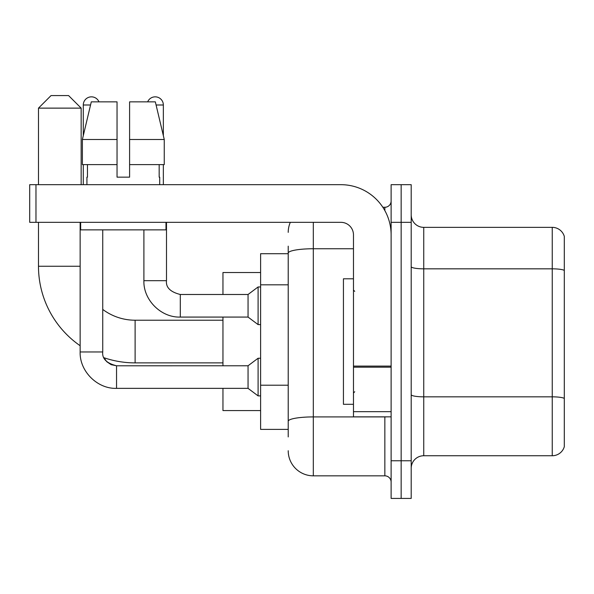 <?xml version="1.0" encoding="UTF-8"?>
<svg xmlns="http://www.w3.org/2000/svg" width="594" height="594" viewBox="0 0 594 594"><rect width="100%" height="100%" fill="white"/><g stroke="black" fill="none" stroke-linecap="round" stroke-linejoin="round"><path stroke-width="0.89" d="M288.216 277.287L288.216 246.176L288.216 253.705L260.61 253.705L260.61 429.395L288.216 429.395M288.216 436.924L288.216 246.176M313.313 222.334L313.313 475.831L384.845 475.831A6.274 6.274 0 0 1 391.119 482.105A6.274 6.274 0 0 0 384.845 475.831L384.845 416.847M391.119 460.766L391.119 498.418L401.158 498.418L401.158 460.766L401.158 498.418L411.197 498.418L411.197 460.766L401.158 460.766L401.158 222.334L401.158 460.766L391.119 460.766L391.119 222.334L401.158 222.334L401.158 184.682L401.158 222.334L411.197 222.334L411.197 460.766M411.197 222.334L411.197 184.682L391.119 184.682L391.119 222.334M382.848 207.269L384.845 207.269A6.274 6.274 0 0 0 391.119 200.995M288.216 425.631L288.216 392.738M288.216 232.373A25.096 25.096 0 0 1 290.31 222.334M313.313 475.831A25.096 25.096 0 0 1 288.216 450.727M411.197 468.295A12.548 12.548 0 0 1 423.745 455.746L552.249 455.746L552.249 227.353L423.745 227.353A12.548 12.548 0 0 1 411.197 214.805A12.548 12.548 0 0 0 423.745 227.353L423.745 455.746M564.3 236.39A12.548 12.548 0 0 0 552.249 227.353A12.548 12.548 0 0 1 564.3 236.39L564.3 446.71A12.548 12.548 0 0 1 552.249 455.746M129.596 177.153L117.04 177.153L129.596 177.153L117.04 177.153L129.596 177.153L129.596 101.856L155.338 101.856L164.256 139.508L164.256 164.605L129.596 164.605M147.661 101.856A8.16 8.16 0 0 1 163.35 104.997L163.35 135.684L164.256 139.508L129.596 139.508M117.04 139.508L117.04 164.605L117.04 139.508L117.04 164.605L82.38 164.605L82.38 139.508L91.298 101.856L117.04 101.856L117.04 139.508L82.38 139.508L83.286 135.684L83.286 104.997L90.555 104.997M222.958 362.882L135.113 362.882A96.629 96.629 0 0 1 104.002 357.737L106.779 361.724L111.152 364.679L116.543 365.77L116.543 388.357C97.327 389.048 79.462 371.176 80.145 351.967L80.145 222.334M80.145 345.73A96.629 96.629 0 0 1 38.484 266.253L38.484 222.334M135.113 362.882L135.113 320.218A53.965 53.965 0 0 1 102.74 309.422M51.032 95.582L68.6 95.582L81.155 108.13L38.484 108.13L51.032 95.582M81.155 184.682L81.155 108.13M38.484 184.682L38.484 108.13M222.958 317.077L222.958 365.77M222.958 388.357L222.958 410.573L260.61 410.573M260.61 272.527L222.958 272.527L222.958 294.49M83.286 104.997A8.16 8.16 0 0 1 98.975 101.856M116.543 365.793L248.054 365.77L248.054 388.357L116.543 388.357C97.327 389.048 79.462 371.176 80.145 351.967L102.74 351.967L102.74 229.863M248.054 365.77L258.1 358.241L258.1 395.886L260.61 395.886M83.286 164.605L83.286 184.682M143.897 229.863L143.897 280.687C143.213 299.896 161.078 317.768 180.294 317.077C161.078 317.768 143.213 299.896 143.897 280.687L166.491 280.687C165.726 287.377 170.33 291.981 180.294 294.49L248.054 294.49L248.054 317.077L180.294 317.077L180.294 294.513M248.054 294.49L258.1 286.961L258.1 324.606L260.61 324.606M163.35 164.605L163.35 184.682M391.119 416.847L353.475 416.847L353.475 366.097L391.119 366.097L391.119 234.882A50.2 50.2 0 0 0 340.919 184.682L35.974 184.682L35.974 222.334L340.919 222.334A12.548 12.548 0 0 1 353.475 234.882L353.475 366.097M35.974 222.334L29.7 222.334L29.7 184.682L35.974 184.682M86.924 177.153L87.467 177.153L86.924 177.153L86.924 184.682M159.712 177.153L159.162 177.153L159.712 177.153L159.712 184.682M159.162 164.605L159.162 177.153M117.04 164.605L117.04 177.153M87.467 177.153L87.467 164.605M80.65 222.334L80.65 229.863L165.986 229.863L165.986 222.334M164.256 164.605L164.256 139.508L155.338 101.856M91.298 101.856L82.38 139.508M353.475 278.801L343.436 278.801L343.436 404.299L353.475 404.299M288.216 284.816L260.61 284.816M288.216 385.209L260.61 385.209M387.028 416.847A6.274 1.091 0 0 1 384.845 416.914L313.313 416.914A25.096 4.358 180 0 0 288.216 421.272M288.216 253.111A25.096 4.358 180 0 1 313.313 248.752L353.475 248.752M384.845 210.58L384.845 207.269M564.3 270.404A12.548 2.176 180 0 0 552.249 268.83L423.745 268.83A12.548 2.176 -0 0 1 411.197 266.654M564.3 398.403A12.548 2.176 180 0 0 552.249 396.837L423.745 396.837A12.548 2.176 0 0 1 411.197 394.654M38.484 266.253L80.145 266.253M156.081 104.997L163.35 104.997M391.119 367.189L353.475 367.189M353.475 411.664L391.119 411.664M222.958 320.218L135.113 320.218M248.054 388.357L258.1 395.886M102.74 351.967C101.975 358.657 106.578 363.261 116.543 365.77M258.1 358.241L260.61 358.241M180.294 294.49C170.33 291.981 165.726 287.377 166.491 280.687L166.491 222.334M248.054 317.077L258.1 324.606M258.1 286.961L260.61 286.961M354.729 291.35L353.475 290.095M354.729 391.75L353.475 393.005"/></g></svg>
